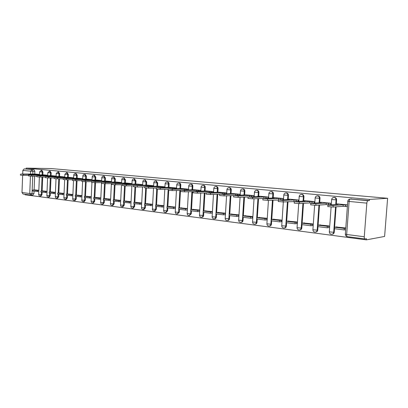 <?xml version="1.0" encoding="UTF-8"?>
<svg xmlns="http://www.w3.org/2000/svg" width="408" height="408" viewBox="0 0 408 408"><rect width="100%" height="100%" fill="white"/><g stroke="black" fill="none" stroke-linecap="round" stroke-linejoin="round"><path stroke-width="0.61" d="M42.809 174.848L42.927 172.069L41.835 170.371M51.077 175.669L51.194 172.854L50.077 171.136M59.548 176.506L59.665 173.655L58.523 171.916M68.233 177.368L68.355 174.476L67.177 172.712M77.138 178.25L77.27 175.323L76.056 173.533M86.277 179.158L86.414 176.19L85.165 174.374M95.656 180.086L95.793 177.077L94.513 175.241M105.284 181.04L105.427 177.99L104.106 176.129M115.173 182.019L115.321 178.923L113.965 177.036M125.332 183.029L125.491 179.887L124.088 177.975M135.772 184.064L135.935 180.877L134.487 178.934M146.508 185.13L146.676 181.897L145.182 179.923M157.549 186.226L157.723 182.942L156.182 180.938M168.912 187.354L169.091 184.018C169.065 182.861 168.606 182.182 167.719 181.983L167.53 181.983M180.606 188.516L180.795 185.125C180.769 183.952 180.295 183.263 179.382 183.059L179.178 183.059M192.647 189.71L192.846 186.267C192.816 185.074 192.331 184.375 191.393 184.171L191.174 184.171M205.056 190.944L205.265 187.445C205.234 186.232 204.734 185.523 203.765 185.314L203.531 185.314M217.846 192.214L218.061 188.654C218.03 187.425 217.515 186.706 216.515 186.492L216.266 186.492M231.035 193.525L231.26 189.904C231.229 188.659 230.699 187.925 229.668 187.706L229.393 187.706M244.642 194.881L244.876 191.194C244.846 189.929 244.3 189.179 243.234 188.955L242.939 188.96M258.687 196.279L258.927 192.525C258.901 191.24 258.335 190.48 257.239 190.25L256.913 190.25M273.192 197.722L273.447 193.902C273.416 192.591 272.835 191.821 271.697 191.582L271.345 191.587M288.181 199.216L288.446 195.32C288.415 193.989 287.813 193.203 286.64 192.964L286.258 192.969M303.674 200.761L303.95 196.789C303.919 195.437 303.297 194.636 302.088 194.392L301.665 194.397M319.704 202.363L319.994 198.308C319.964 196.931 319.321 196.115 318.067 195.865L317.603 195.876M336.294 204.02L336.595 199.879C336.564 198.482 335.901 197.651 334.601 197.39L334.086 197.411C335.366 197.676 336.029 198.507 336.059 199.915L335.728 204.459L335.774 204.056L338.12 204.291L327.935 205.132L333.209 205.52L343.184 204.791L345.566 205.03L345.459 206.54L347.397 206.392M25.107 194.31L25.087 194.779L366.358 239.868L384.611 236.436L387.6 198.288L369.449 199.415L26.122 168.132L51.413 168.575L387.6 198.288M22.7 174.048L22.838 170.422L24.154 168.881L33.9 169.631L34.853 171.304L34.746 174.048M34.66 176.179L34.114 189.99M34.063 191.189L33.971 193.586L32.033 193.627L31.008 195.075M30.763 195.055L23.072 194.045L21.991 192.515L22.649 175.307M26.092 168.912L26.122 168.132M364.273 236.762L366.833 203.138L349.12 201.455L346.673 234.488L364.273 236.762C364.216 238.094 364.436 238.828 364.941 238.96L366.445 238.695L366.358 239.868M369.357 200.598L350.186 199.053L367.94 200.695L369.357 200.598L369.449 199.415M367.94 200.695C367.368 200.874 367.001 201.69 366.833 203.138M337.722 203.913L347.504 204.882L345.566 205.03M345.795 227.975L336.034 227.021M328.797 227.598L328.97 225.91L319.464 224.981M330.495 204.826L330.613 203.209L321.081 202.276M312.472 225.568L312.64 223.905L303.455 223.013M314.109 203.082L314.211 201.593L305.005 200.69M296.698 223.604L296.861 221.967L287.982 221.111M298.274 201.404L298.365 200.027L289.466 199.155M281.444 221.707L281.602 220.096L273.008 219.269M282.958 199.792L283.045 198.512L274.436 197.671M266.684 219.871L266.837 218.285L258.519 217.489M268.148 198.242L268.224 197.049L259.891 196.233M252.399 218.091L252.542 216.531L244.489 215.761M253.807 196.743L253.878 195.631L245.805 194.84M238.563 216.368L238.7 214.832L230.897 214.093M239.914 195.299L239.981 194.259L232.162 193.494M225.155 214.7L225.287 213.19L217.724 212.471M226.46 193.907L226.516 192.928L218.938 192.188M212.155 213.083L212.282 211.594L204.949 210.9M213.41 192.561L213.466 191.638L206.117 190.919M199.543 211.512L199.67 210.044L192.55 209.375M200.756 191.26L200.807 190.388L193.678 189.689M181.601 188.491L188.527 189.174M187.43 208.544L180.52 207.896M176.577 187.996L169.881 187.338M175.522 207.085L168.835 206.458M164.944 186.849L158.488 186.216M163.929 205.663L157.488 205.066M147.456 185.12L133.528 185.502L151.261 185.768L153.643 185.742L147.421 185.12M152.663 204.281L146.457 203.709M136.66 184.054L142.657 184.645M141.719 202.934L135.726 202.388M126.194 183.019L131.978 183.59L129.662 183.626L129.632 184.273M131.07 201.629L125.297 201.108M116.015 182.014L121.594 182.565M120.717 200.359L115.148 199.859M111.486 181.565L106.1 181.04M110.639 199.124L105.264 198.645M96.451 180.081L101.643 180.596M100.832 197.921L95.645 197.462M87.052 179.153L92.065 179.648M91.28 196.748L86.272 196.309M77.892 178.25L82.732 178.724M81.972 195.605L77.143 195.187M68.967 177.368L73.639 177.827M72.904 194.494L68.243 194.091M60.267 176.506L64.775 176.955M64.066 193.407L59.563 193.025M51.775 175.669L56.136 176.098M55.447 192.352L51.097 191.984M43.493 174.854L47.705 175.267M47.042 191.321L42.84 190.97M42.723 177.036L42.157 190.98M42.106 192.194L42.009 194.621L41.325 194.636L40.275 196.095C39.28 195.993 38.745 195.447 38.673 194.458L41.325 194.636L41.427 192.107M50.985 177.914L50.398 192M50.347 193.224L50.245 195.677L49.562 195.697L48.486 197.171C47.481 197.069 46.94 196.513 46.869 195.514L49.562 195.697L49.664 193.137M59.451 178.811L58.844 193.04M58.793 194.274L58.686 196.763L58.002 196.784L56.901 198.273C55.886 198.171 55.34 197.61 55.269 196.595L58.002 196.784L58.114 194.193M68.131 179.739L67.504 194.111M67.453 195.356L67.34 197.875L66.657 197.895L65.53 199.405C64.505 199.298 63.954 198.732 63.883 197.701L66.657 197.895L66.769 195.274M77.03 180.688L76.388 195.208M76.332 196.467L76.219 199.017L75.536 199.038L74.378 200.563C73.338 200.461 72.787 199.884 72.716 198.839L75.536 199.038L75.653 196.381M86.164 181.667L85.496 196.33M85.44 197.605L85.323 200.185L84.645 200.211L83.456 201.756C82.406 201.649 81.845 201.067 81.773 200.007L84.645 200.211L84.762 197.518M95.538 182.672L94.85 197.482M94.789 198.773L94.666 201.389L93.988 201.414L92.769 202.975C91.708 202.868 91.147 202.276 91.071 201.205L93.988 201.414L94.115 198.686M105.157 183.712L104.448 198.671M104.387 199.971L104.259 202.623L103.586 202.649L102.332 204.23C101.261 204.122 100.689 203.521 100.618 202.434L103.586 202.649L103.714 199.884M115.041 184.768L114.306 199.889M114.24 201.2L114.112 203.888L113.439 203.913L112.154 205.515C111.068 205.408 110.492 204.801 110.42 203.699L113.439 203.913L113.572 201.119M125.195 185.849L124.435 201.139M124.369 202.465L124.231 205.188L123.563 205.219L122.242 206.841C121.145 206.729 120.559 206.117 120.487 204.994L123.563 205.219L123.701 202.383M135.629 186.951L134.839 202.424M134.773 203.765L134.635 206.524L133.967 206.555L132.61 208.197C131.498 208.085 130.907 207.463 130.835 206.326L133.967 206.555L134.11 203.684M146.355 188.078L145.539 203.75M145.472 205.102L145.325 207.901L144.661 207.932L143.269 209.595C142.142 209.483 141.545 208.85 141.469 207.697L144.661 207.932L144.815 205.02M157.391 189.23L156.544 205.107M156.473 206.474L156.32 209.314L155.662 209.35L154.234 211.033C153.092 210.921 152.485 210.278 152.408 209.105L155.662 209.35L155.82 206.392M168.744 190.398L167.867 206.509M167.795 207.891L167.637 210.768L166.979 210.809L165.51 212.507C164.353 212.395 163.741 211.747 163.664 210.554L166.979 210.809L167.142 207.81M193.718 189.689L180.514 190.245L184.62 190.526L184.549 191.842L180.443 191.495L179.525 207.953M179.444 209.345L179.285 212.262L178.633 212.308L177.123 214.032C175.945 213.914 175.323 213.256 175.246 212.048L178.633 212.308L178.801 209.263M192.54 191.648L191.525 209.437M191.444 210.844L191.276 213.807L190.633 213.848L189.077 215.597C187.884 215.48 187.252 214.812 187.175 213.583L190.633 213.848L190.806 210.763M204.944 192.938L203.888 210.967M203.806 212.389L203.628 215.393L202.99 215.439C202.847 216.556 202.312 217.148 201.394 217.209C200.18 217.097 199.537 216.413 199.461 215.164L202.99 215.439L203.174 212.308M217.724 194.274L216.633 212.548M216.546 213.981L216.362 217.031L215.735 217.082C215.582 218.214 215.031 218.81 214.083 218.877C212.854 218.759 212.201 218.066 212.124 216.796L215.735 217.082L215.924 213.899M230.908 195.651L229.77 214.174M229.684 215.618L229.495 218.719L228.873 218.77C228.715 219.917 228.149 220.524 227.174 220.59C225.92 220.473 225.257 219.769 225.18 218.479L228.873 218.77L230.285 195.677M244.504 197.079L243.326 215.858M243.234 217.311L243.035 220.458L242.423 220.514C242.26 221.677 241.679 222.294 240.674 222.36C239.404 222.238 238.726 221.524 238.649 220.213L242.423 220.514L243.892 197.105M258.539 198.558L257.315 217.591M257.224 219.06L257.02 222.258L256.413 222.314C256.244 223.497 255.648 224.119 254.612 224.186C253.312 224.063 252.629 223.334 252.552 221.998L256.413 222.314L257.938 198.584M273.039 200.088L271.764 219.387M271.667 220.861L271.453 224.109L270.861 224.176C270.688 225.369 270.07 226.006 269.005 226.073C267.679 225.95 266.98 225.206 266.903 223.849L270.861 224.176L272.447 200.119M288.012 201.679L286.691 221.243M286.595 222.727L286.37 226.027L285.789 226.093C285.61 227.312 284.973 227.95 283.871 228.021C282.525 227.899 281.811 227.144 281.729 225.757L285.789 226.093L287.436 201.71M303.496 203.332L302.124 223.166M302.022 224.655L301.787 228.011L301.221 228.082C301.038 229.311 300.375 229.964 299.243 230.036C297.865 229.908 297.136 229.143 297.055 227.73L301.221 228.082L302.93 203.368M319.515 205.051L318.087 225.15M317.98 226.649L317.74 230.061L317.184 230.138C316.996 231.387 316.312 232.045 315.139 232.116C313.732 231.994 312.987 231.209 312.905 229.77L317.184 230.138L318.959 205.091M336.09 206.841L334.606 227.215M334.499 228.709L334.244 232.183L333.708 232.264C333.509 233.529 332.806 234.202 331.597 234.274C330.154 234.146 329.394 233.351 329.312 231.882L333.708 232.264L335.555 206.887M39.479 174.456L35.414 174.053M175.43 208.508L173.589 208.615L166.959 207.784L167.025 206.555L173.655 207.371L173.589 208.615M187.308 209.987L185.482 210.1L178.653 209.248L178.724 207.998L185.553 208.84L185.482 210.1M346.122 206.489L347.376 206.616M38.842 190.317L34.777 189.98M40.377 196.09L40.958 196.08L42.009 194.621M48.593 197.166L49.169 197.151L50.245 195.677M57.013 198.273L57.584 198.252L58.686 196.763M65.647 199.4L66.213 199.385L67.34 197.875M74.506 200.563L75.057 200.542L76.219 199.017M83.589 201.751L84.135 201.731L85.323 200.185M92.917 202.97L93.447 202.949L94.666 201.389M102.49 204.224L103.01 204.199L104.259 202.623M112.322 205.51L112.827 205.484L114.112 203.888M122.42 206.831L122.915 206.805L124.231 205.188M132.804 208.187L133.278 208.162L134.635 206.524M143.473 209.584L143.932 209.559L145.325 207.901M154.454 211.018L154.892 210.992L156.32 209.314M165.75 212.497L166.168 212.466L167.637 210.768M177.378 214.011L179.285 212.262M189.353 215.577L191.276 213.807M201.695 217.189L202.031 217.163C202.949 217.097 203.485 216.51 203.628 215.393M214.414 218.846L214.715 218.821C215.664 218.759 216.209 218.163 216.362 217.031M227.531 220.56L227.797 220.534C228.771 220.468 229.337 219.866 229.495 218.719M241.067 222.324L241.291 222.299C242.291 222.238 242.877 221.621 243.035 220.458M255.041 224.14L255.214 224.125C256.25 224.058 256.851 223.436 257.02 222.258M269.474 226.022L269.596 226.006C270.662 225.94 271.279 225.308 271.453 224.109M284.391 227.96L284.452 227.95C285.554 227.883 286.192 227.241 286.37 226.027M299.814 229.959C300.946 229.888 301.604 229.24 301.787 228.011M315.741 232.04C316.889 231.948 317.557 231.285 317.74 230.061M332.229 234.192C333.387 234.075 334.06 233.407 334.244 232.183M32.89 195.024L33.971 193.586M351.66 198.966L351.155 198.997M329.108 204.78L329.97 204.867M312.681 203.128L312.946 203.153M333.209 205.52L333.096 207.075L327.833 206.555M337.778 203.918L335.774 204.056M336.983 226.894L334.575 227.215L334.468 228.704L344.209 229.923L345.668 229.709M334.575 227.215L344.321 228.419L344.209 229.923M345.78 228.21L344.321 228.419M333.096 207.075L343.072 206.3L345.459 206.54M343.072 206.3L343.184 204.791M321.132 202.276L319.071 202.404L321.341 202.628L310.973 203.276L315.945 203.781L315.838 205.306L310.723 204.811M319.071 202.404L319.046 202.771M315.945 203.781L326.227 203.113L328.527 203.342L328.42 204.826L330.505 204.678M330.556 203.204L328.527 203.342M320.438 224.864L317.96 225.17L317.852 226.629L327.262 227.807L328.853 227.593M317.96 225.17L327.369 226.328L327.262 227.807M328.955 226.124L327.369 226.328M315.838 205.306L326.12 204.597L328.42 204.826M326.12 204.597L326.227 203.113M305.056 200.685L302.94 200.802L305.128 201.022L294.494 201.613L299.293 202.098L299.192 203.597L294.214 203.123M302.94 200.802L302.915 201.144M299.293 202.098L309.85 201.491L312.074 201.71L311.972 203.169L314.109 203.036M314.16 201.588L312.074 201.71M304.45 222.901L301.905 223.186L301.808 224.624L310.896 225.762L312.528 225.563M301.905 223.186L310.998 224.308L310.896 225.762M312.63 224.114L310.998 224.308M299.192 203.597L309.749 202.944L311.972 203.169M309.749 202.944L309.85 201.491M289.517 199.15L287.349 199.257L289.466 199.466L278.582 200.007L283.218 200.476L283.121 201.95L278.271 201.496M287.349 199.257L287.329 199.573M283.218 200.476L294.03 199.92L296.177 200.134L296.086 201.526M298.319 200.022L296.177 200.134M288.991 221.003L286.39 221.274L286.294 222.691L295.081 223.788L296.749 223.599M286.39 221.274L295.178 222.36L295.081 223.788M296.845 222.176L295.178 222.36M283.121 201.95L295.795 201.542M293.933 201.353L294.03 199.92M274.482 197.666L272.274 197.763L274.319 197.967L263.216 198.456L267.694 198.91L267.597 200.359L262.874 199.92M272.274 197.763L272.253 198.059M267.694 198.91L278.735 198.405L280.811 198.609L280.724 199.905M282.999 198.507L280.811 198.609M274.043 219.167L271.386 219.422L271.295 220.815L279.791 221.876L281.495 221.702M271.386 219.422L279.883 220.473L279.791 221.876M281.586 220.3L279.883 220.473M267.597 200.359L279.913 199.94M278.639 199.813L278.735 198.405M259.937 196.228L257.683 196.319L259.666 196.513L248.355 196.957L252.685 197.395L252.598 198.818L247.988 198.4M257.683 196.319L257.667 196.595M252.685 197.395L263.935 196.936L265.95 197.135L265.868 198.339M268.178 197.044L265.95 197.135M259.57 217.393L256.867 217.632L256.775 219.004L265.001 220.029L266.735 219.866M256.867 217.632L265.093 218.647L265.001 220.029M266.822 218.489L265.093 218.647M252.598 198.818L264.573 198.4M263.849 198.324L263.935 196.936M245.851 194.84L233.988 195.509L238.175 195.932L238.088 197.334L233.59 196.926M243.561 194.917L243.545 195.177M238.175 195.932L249.614 195.519L251.563 195.713L251.491 196.834M253.832 195.626L251.563 195.713M245.555 215.674L242.806 215.898L242.719 217.25L250.685 218.244L252.445 218.086M242.806 215.898L250.772 216.883L250.685 218.244M252.532 216.73L250.772 216.883M238.088 197.334L249.737 196.906M249.528 196.886L249.614 195.519M232.208 193.489L220.08 194.106L224.135 194.514L224.053 195.891L219.662 195.503M224.135 194.514L235.748 194.142L237.635 194.33L237.568 195.386M239.94 194.254L237.635 194.33M231.979 214.011L229.189 214.22L229.107 215.546L236.819 216.51L238.604 216.362M229.189 214.22L236.905 215.169L236.819 216.51M238.69 215.031L236.905 215.169M224.053 195.891L233.59 195.559M235.666 195.452L235.748 194.142M218.979 192.183L206.616 192.744L210.543 193.142L210.462 194.499L206.173 194.126M210.543 193.142L222.314 192.811L224.14 192.994L224.079 193.984M226.476 192.923L224.14 192.994M218.816 212.395L215.985 212.594L215.909 213.899L223.385 214.832L225.196 214.695M215.985 212.594L223.467 213.517L223.385 214.832M225.277 213.384L223.467 213.517M210.462 194.499L219.739 194.213L219.657 195.585M222.238 194.04L222.314 192.811M206.157 190.919L193.576 191.429L197.38 191.816L197.304 193.152L193.106 192.79M197.38 191.816L209.289 191.52L211.058 191.694L211.002 192.627M213.425 191.638L211.058 191.694M206.05 210.829L203.189 211.013L203.113 212.303L210.365 213.206L212.196 213.078M203.189 211.013L210.441 211.91L210.365 213.206M212.272 211.783L210.441 211.91M197.304 193.152L206.244 192.902M209.222 192.678L209.289 191.52M184.62 190.526L196.656 190.266L198.375 190.439L198.324 191.316M200.767 190.388L198.375 190.439M193.662 209.309L190.776 209.483L190.699 210.752L197.737 211.63L199.583 211.507M190.776 209.483L197.809 210.35L197.737 211.63M199.66 210.232L197.809 210.35M184.549 191.842L193.173 191.632M196.595 191.357L196.656 190.266M181.642 188.496L168.677 188.919L172.252 189.276L172.181 190.572L168.162 190.24M172.252 189.276L184.401 189.052L186.068 189.22L186.023 190.052M188.486 189.174L186.068 189.22M181.642 207.835L178.724 207.998M187.42 208.728L185.553 208.84M172.181 190.572L180.504 190.398M184.345 190.082L184.401 189.052M169.917 187.338L156.789 187.716L160.257 188.068L160.191 189.343L156.254 189.021M160.257 188.068L172.507 187.874L174.124 188.037L174.083 188.822M176.562 187.996L174.124 188.037M169.963 206.402L167.025 206.555M175.511 207.269L173.655 207.371M160.191 189.343L168.218 189.2M172.451 188.853L172.507 187.874M158.528 186.211L145.248 186.553L148.614 186.895L148.548 188.149L144.692 187.838M148.614 186.895L160.956 186.731L162.527 186.884L162.486 187.634M164.944 186.854L162.527 186.884M158.62 205.01L155.657 205.153L155.596 206.366L163.853 207.075M155.657 205.153L162.104 205.948L162.037 207.172M163.919 205.856L162.104 205.948M148.548 188.149L156.305 188.027M160.905 187.654L160.956 186.731M137.312 185.752L137.246 186.992L133.467 186.686M147.594 203.658L144.616 203.791L144.554 204.989L152.592 205.683M144.616 203.791L150.878 204.561L150.812 205.77M152.653 204.479L150.878 204.561M137.246 186.992L144.738 186.895M149.685 186.497L149.731 185.614M151.261 185.768L151.22 186.476M136.695 184.059L123.155 184.324L126.332 184.645L126.271 185.864L122.563 185.574M126.332 184.645L138.822 184.533L140.306 184.681L140.276 185.359M142.657 184.661L140.306 184.681M136.874 202.343L133.875 202.465L133.819 203.648L141.647 204.326M133.875 202.465L139.964 203.215L139.903 204.408M141.709 203.143L139.964 203.215M126.271 185.864L133.513 185.788M138.781 185.375L138.822 184.533M126.23 183.024L112.577 183.258L115.668 183.569L115.607 184.773L111.965 184.487M115.668 183.569L129.662 183.626M126.449 201.062L123.435 201.18L123.379 202.343L131.004 203.011M123.435 201.18L129.356 201.909L129.295 203.082M131.06 201.838L129.356 201.909M115.607 184.773L122.604 184.712M128.178 184.283L128.219 183.483M116.045 182.019L102.291 182.218L105.295 182.524L105.239 183.707L101.663 183.432M105.295 182.524L117.902 182.463L119.304 182.6L119.279 183.218M121.589 182.59L119.304 182.6M116.3 199.818L113.276 199.925L113.22 201.073L120.651 201.731M113.276 199.925L119.039 200.634L118.978 201.792M120.707 200.573L119.039 200.634M105.239 183.707L112.006 183.661M117.866 183.223L117.902 182.463M106.136 181.04L92.29 181.208L95.212 181.504L95.156 182.677L91.647 182.407M95.212 181.504L107.865 181.468L109.232 181.601L109.201 182.187M111.481 181.596L109.232 181.601M106.422 198.604L103.387 198.706L103.331 199.838L110.573 200.481M103.387 198.706L108.997 199.395L108.941 200.537M110.629 199.339L108.997 199.395M95.156 182.677L101.704 182.641M107.829 182.197L107.865 181.468M96.482 180.086L82.559 180.229L85.399 180.514L85.349 181.672L81.901 181.407M85.399 180.514L98.093 180.499L99.424 180.632L99.399 181.193M101.643 180.627L99.424 180.632M96.808 197.426L93.758 197.518L93.707 198.635L100.766 199.267M93.758 197.518L99.221 198.191L99.169 199.318M100.822 198.14L99.221 198.191M85.349 181.672L91.683 181.652M98.058 181.193L98.093 180.499M87.082 179.158L73.088 179.27L75.852 179.551L75.801 180.693L72.41 180.438M75.852 179.551L88.577 179.556L89.872 179.683L89.847 180.224M92.065 179.683L89.872 179.683M87.439 196.279L84.379 196.36L84.334 197.467L91.219 198.084M84.379 196.36L89.699 197.018L89.648 198.13M91.27 196.972L89.699 197.018M75.801 180.693L81.931 180.683M88.546 180.224L88.577 179.556M77.923 178.25L63.867 178.342L66.56 178.612L66.509 179.739L63.174 179.489M66.56 178.612L79.31 178.638L80.57 178.76L80.549 179.275M82.732 178.765L80.57 178.76M78.305 195.157L75.245 195.233L75.194 196.325L81.916 196.926M75.245 195.233L80.427 195.876L80.381 196.972M81.962 195.835L80.427 195.876M66.509 179.739L72.44 179.739M79.279 179.275L79.31 178.638M68.998 177.368L54.881 177.434L57.508 177.699L57.462 178.811L54.177 178.571M57.508 177.699L70.278 177.74L71.507 177.863L71.487 178.357M73.639 177.868L71.507 177.863M69.406 194.065L66.341 194.137L66.295 195.213L72.848 195.804M66.341 194.137L71.39 194.759L71.344 195.845M72.894 194.723L71.39 194.759M57.462 178.811L63.204 178.816M70.252 178.357L70.278 177.74M60.292 176.511L46.13 176.552L48.69 176.807L48.644 177.908L45.416 177.674M48.69 176.807L61.475 176.868L62.674 176.985L62.654 177.465M64.775 176.996L62.674 176.985M60.731 192.999L57.655 193.066L57.615 194.131L64.01 194.708M57.655 193.066L62.582 193.673L62.536 194.744M64.056 193.642L62.582 193.673M48.644 177.908L54.208 177.924M61.45 177.46L61.475 176.868M51.806 175.669L37.597 175.69L40.091 175.94L40.05 177.026L36.873 176.797M40.091 175.94L52.887 176.016L54.06 176.134L54.04 176.593M56.131 176.144L54.06 176.134M52.265 191.964L49.19 192.02L49.149 193.071L55.396 193.642M49.19 192.02L53.994 192.612L53.953 193.673M55.442 192.586L53.994 192.612M40.05 177.026L45.441 177.046M52.867 176.582L52.887 176.016M43.523 174.854L28.585 174.899L31.712 175.098L31.671 176.164L28.545 175.945M31.712 175.098L44.518 175.185L45.66 175.302L45.64 175.741M47.7 175.312L45.66 175.302M44.008 190.949L40.933 191L40.887 192.041L46.991 192.596M40.933 191L45.62 191.582L45.574 192.627M47.032 191.556L45.62 191.582M31.671 176.164L36.893 176.195M44.492 175.736L44.518 175.185M35.44 174.058L21.17 174.032L23.542 174.272L23.501 175.328L20.42 175.109M23.542 174.272L36.348 174.379L37.46 174.486L37.444 174.91M39.479 174.502L37.46 174.486M35.95 189.96L32.87 190.006L32.829 191.036L38.791 191.582M32.87 190.006L37.444 190.572L37.403 191.607M38.831 190.551L37.444 190.572M23.501 175.328L28.565 175.364M36.327 174.904L36.348 174.379M41.927 170.371L41.239 170.365L42.238 172.059L42.126 174.843M42.927 172.069L39.581 171.875M50.169 171.136L49.485 171.125L50.505 172.844L50.388 175.664M51.194 172.854L47.812 172.655M58.619 171.916L57.936 171.906L58.982 173.65L58.859 176.501M59.665 173.655L56.243 173.456M66.499 172.706L67.672 174.471L67.549 177.363M68.355 174.476L64.892 174.277M76.168 173.533L75.485 173.528L76.587 175.318L76.454 178.25M77.27 175.323L73.761 175.114M85.282 174.374L84.599 174.369L85.731 176.185L85.598 179.153M86.414 176.19L82.855 175.976M94.636 175.241L93.957 175.236L95.115 177.072L94.977 180.086M95.793 177.077L92.193 176.858M104.239 176.123L103.561 176.123L104.754 177.985L104.606 181.04M105.427 177.99L101.781 177.766M114.102 177.036L113.424 177.031L114.648 178.923L114.5 182.024M115.321 178.923L111.624 178.699M124.231 177.97L123.563 177.97L124.817 179.887L124.659 183.034M125.491 179.887L121.737 179.658M133.809 178.934L135.267 180.877L135.104 184.069M135.935 180.877L132.131 180.642M145.35 179.923L144.687 179.923L146.013 181.897L145.845 185.135M146.676 181.897L142.815 181.652M156.361 180.938L155.698 180.938L157.065 182.947L156.891 186.232M157.723 182.942L153.806 182.692M167.688 181.983L167.066 181.988C167.953 182.187 168.412 182.866 168.438 184.023L168.254 187.364M169.091 184.018L165.113 183.763M178.459 183.075L178.73 183.065C179.648 183.269 180.117 183.957 180.147 185.135L179.959 188.527M180.795 185.125L176.751 184.865M190.444 184.186L190.745 184.176C191.689 184.38 192.173 185.084 192.204 186.278L192.005 189.725M192.846 186.267L188.736 185.997M202.791 185.334L203.128 185.319C204.097 185.528 204.597 186.242 204.627 187.456L204.418 190.959M205.265 187.445L201.088 187.165M215.511 186.517L215.888 186.497C216.888 186.716 217.403 187.435 217.428 188.669L217.219 192.234M218.061 188.654L213.812 188.369M228.623 187.736L229.046 187.716C230.076 187.935 230.607 188.669 230.637 189.919L230.413 193.545M231.26 189.904L226.935 189.613M242.138 189.001L242.622 188.97C243.683 189.195 244.234 189.939 244.259 191.209L244.03 194.902M244.876 191.194L240.475 190.893M256.081 190.312L256.632 190.266C257.734 190.495 258.295 191.255 258.325 192.545L258.086 196.304M258.927 192.525L254.449 192.214M270.463 191.668L271.106 191.602C272.238 191.837 272.825 192.612 272.855 193.922L272.6 197.747M273.447 193.902L268.882 193.576M285.299 193.081L286.059 192.984C287.232 193.224 287.834 194.009 287.864 195.345L287.599 199.247M288.446 195.32L283.795 194.988M300.609 194.56L301.517 194.412C302.731 194.657 303.353 195.458 303.384 196.814L303.108 200.792M303.95 196.789L299.207 196.442M316.394 196.121L317.511 195.886C318.765 196.141 319.408 196.957 319.439 198.339L319.153 202.399M319.994 198.308L315.149 197.951M336.595 199.879L331.653 199.512M34.853 171.304L32.915 171.278L32.803 174.134M32.727 176.169L32.033 193.627L29.764 193.525L30.447 176.134M30.524 174.114L30.641 171.166L22.838 170.422M21.991 192.515L29.764 193.525L30.845 195.065M42.039 177.031L41.473 190.995M50.296 177.908L49.715 192.01M58.762 178.811L58.16 193.055M67.442 179.739L66.82 194.126M76.347 180.688L75.704 195.223M85.481 181.667L84.818 196.35M94.855 182.677L94.172 197.503M104.484 183.702L103.77 198.691M114.368 184.748L113.633 199.91M124.522 185.819L123.762 201.164M134.961 186.91L134.171 202.455M145.697 188.027L144.876 203.776M156.733 189.164L155.887 205.142M168.157 189.2L167.214 206.545M179.851 190.414L178.872 207.988M191.898 191.663L190.883 209.477M204.306 192.959L203.25 211.007M217.097 194.295L216 212.588M332.663 197.809L334.065 197.416M329.322 231.729L331.107 207.04M67.284 172.712L66.596 172.706L64.892 174.298L64.755 177.47M312.916 229.622L314.629 205.306M297.065 227.593L298.712 203.607M281.739 225.629L283.325 201.94M266.909 223.727L268.439 200.318M252.557 221.886L254.031 198.757M238.654 220.101L240.077 197.253M225.191 218.372L226.562 195.804M212.129 216.699L213.455 194.407M199.466 215.072L200.746 193.055M187.18 213.496L188.414 191.75M175.251 211.966L176.44 190.485M163.669 210.477L164.817 189.261M152.414 209.034L153.52 188.073M141.474 207.631L142.54 186.92M130.835 206.264L131.871 185.803M120.493 204.933L121.487 184.722M110.42 203.643L111.384 183.666M100.618 202.383L101.551 182.646M91.076 201.154L91.933 182.504M81.778 199.961L82.605 181.545M72.716 198.798L73.517 180.601M63.883 197.661L64.658 179.678M55.274 196.554L56.018 178.77M46.874 195.473L47.598 177.883M38.673 194.422L39.377 177.011M351.727 198.971L350.253 199.058C349.666 199.231 349.289 200.032 349.12 201.455L347.779 201.185M33.9 169.631L31.962 169.601L32.915 171.278L30.641 171.166L31.962 169.601L24.154 168.881M347.458 236.65L347.376 236.655C346.856 236.518 346.621 235.793 346.673 234.488L345.346 234.059M334.535 197.385L333.999 197.411C332.647 197.508 331.862 198.232 331.643 199.594L331.27 204.775M318.005 195.86L317.45 195.886C316.124 195.978 315.353 196.692 315.144 198.028L314.792 203.036M302.032 194.386L301.461 194.407C300.16 194.499 299.406 195.203 299.202 196.518L298.865 201.368M286.584 192.959L286.003 192.979C284.728 193.071 283.988 193.759 283.784 195.06L283.473 199.767M271.646 191.582L271.055 191.597C269.8 191.684 269.076 192.367 268.877 193.642L268.576 198.222M257.188 190.245L256.586 190.261C255.352 190.347 254.638 191.02 254.444 192.275L254.164 196.733M243.188 188.955L242.576 188.965C241.363 189.052 240.659 189.715 240.47 190.949L240.2 195.294M229.627 187.7L229 187.711C227.807 187.797 227.118 188.45 226.935 189.669L226.675 193.902M216.48 186.487L215.847 186.497C214.669 186.578 213.991 187.221 213.807 188.425L213.562 192.561M203.73 185.309L203.087 185.319C201.929 185.4 201.261 186.033 201.083 187.216L200.848 191.26M191.357 184.166L190.709 184.171C189.567 184.253 188.909 184.88 188.736 186.043L188.511 190.001M179.347 183.059L178.699 183.065C177.567 183.141 176.919 183.758 176.751 184.906L176.536 188.776M134.645 178.934L133.977 178.934C132.901 179.005 132.284 179.586 132.126 180.678L131.947 184.253M164.903 187.593L165.107 183.804C165.276 182.672 165.918 182.065 167.03 181.983M153.607 186.446L153.801 182.733C153.964 181.611 154.596 181.014 155.698 180.938M142.627 185.334L142.81 181.688C142.973 180.586 143.596 179.994 144.687 179.923M121.558 183.202L121.732 179.688C121.885 178.617 122.497 178.041 123.563 177.97M111.455 182.182L111.619 178.73C111.772 177.669 112.373 177.103 113.424 177.031M101.618 181.188L101.776 177.796C101.924 176.751 102.52 176.19 103.561 176.123M92.04 180.219L92.193 176.888C92.336 175.853 92.927 175.302 93.957 175.236M82.707 179.28L82.855 176.001C82.997 174.981 83.579 174.44 84.599 174.369M73.613 178.362L73.756 175.139C73.899 174.134 74.475 173.594 75.485 173.528M56.11 176.603L56.243 173.476L57.936 171.906M47.685 175.751L47.812 172.676L49.485 171.125M39.459 174.925L39.581 171.895L41.239 170.365M32.946 195.029L31.105 195.07M350.186 199.053C348.799 199.145 347.999 199.889 347.774 201.277L345.331 234.223C345.377 235.554 346.04 236.359 347.32 236.65M347.376 236.655L364.88 238.955M327.823 206.678L327.935 205.132M310.712 204.923L310.82 203.403M294.204 203.23L294.306 201.736M278.266 201.598L278.363 200.124M262.869 200.017L262.961 198.574M247.982 198.492L248.074 197.069M233.585 197.013L233.672 195.616M206.167 194.203L206.249 192.846M193.101 192.862L193.178 191.525M180.438 191.561L180.514 190.245M168.162 190.301L168.234 189.006M156.249 189.077L156.315 187.802M144.687 187.894L144.753 186.635M133.462 186.742L133.528 185.502M122.558 185.62L122.619 184.401M111.965 184.533L112.022 183.33M101.663 183.478L101.719 182.289M91.642 182.447L91.698 181.279M81.896 181.448L81.947 180.295M72.41 180.474L72.461 179.336M63.174 179.525L63.22 178.403M54.177 178.602L54.223 177.49M45.41 177.704L45.456 176.608M36.868 176.827L36.914 175.746M28.54 175.97L28.585 174.899M20.42 175.134L20.461 174.083"/></g></svg>

